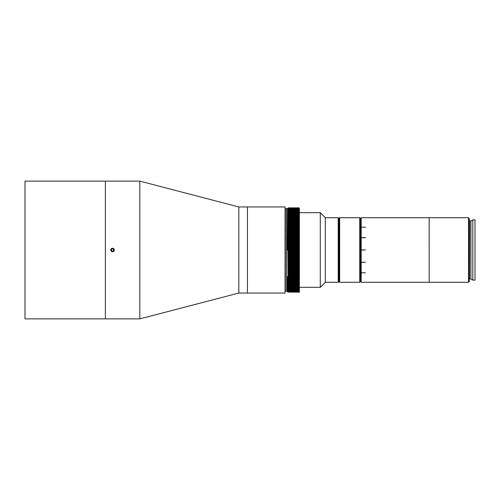 <?xml version="1.0" encoding="UTF-8"?>
<svg xmlns="http://www.w3.org/2000/svg" width="500" height="500" viewBox="0 0 500 500"><rect width="100%" height="100%" fill="white"/><g stroke="black" fill="none" stroke-linecap="round" stroke-linejoin="round"><path stroke-width="0.75" d="M338.219 217.712L338.938 218.431L339.656 217.712L339.656 282.288L338.938 281.569L338.938 218.431L338.938 281.569L338.219 282.288L338.219 217.712L325.306 217.712L320.281 212.688L299.4 212.688M338.219 282.288L325.306 282.288L325.306 217.712M325.306 282.288L320.281 287.312L320.281 212.688M294.031 212.688L293.675 212.688M291.619 212.688L290.363 212.688M288.75 212.688L287.919 212.688L287.919 240.231M291.312 287.312L290.856 287.312M288.8 287.312L288.144 287.312M320.281 287.312L299.4 287.312M359.744 217.712L360.462 218.431L360.462 281.569L360.462 218.431L361.181 217.712L361.181 282.288L360.462 281.569L359.744 282.288L359.744 217.712L339.656 217.712M468.544 282.288L468.544 217.712L469.263 218.431L469.263 281.569L468.544 282.288L429.162 282.288L429.156 217.712L361.181 217.712M365.487 227.219L361.181 227.219M361.181 237.575L365.487 237.575L361.181 237.712M361.181 249.931L365.487 249.931L361.181 250.069M361.181 262.288L365.487 262.288L361.181 262.425M361.181 272.781L365.487 272.781M468.544 217.712L429.162 217.712L429.162 282.288L361.181 282.288M361.181 262.419L365.487 262.288M365.487 237.712L361.181 237.581M359.744 282.288L339.656 282.288M139.806 318.881L238.825 293.05L238.825 206.95L238.825 293.05L247.438 293.05L247.438 206.95L285.05 206.95L285.05 293.05L247.438 293.05L247.438 206.95L238.825 206.95L139.806 181.119L25 181.119L25 318.881L105.363 318.881L105.363 181.119L105.363 318.881L139.806 318.881L139.806 181.119M110.744 250C111.944 247.688 113.138 247.688 114.331 250C113.138 252.312 111.944 252.312 110.744 250M287.787 213.225L287.787 214.887L287.919 213.225M287.269 282L287.569 291.731L288.231 292.113L288.55 291.556L287.75 210.863M288.5 250L288.231 292.113L287.694 208.2L287.419 250M291.881 287.312L291.775 291.556L290.969 292.337L290.338 291.556L289.356 292.337L288.906 291.556L288.188 208.444L287.694 208.2L286.55 208.812L285.05 208.525M289.538 292.337L288.619 212.688M289.356 292.337L288.637 207.662L288.188 208.444L288.087 212.688M299.4 291.812L298.863 207.662L298.238 208.444L297.425 207.662L296.444 208.444L296.337 212.688M298.238 208.444L298.775 279.387L298.95 291.556L299.4 292.331L298.681 207.662M298.95 291.556L298.144 292.337L297.425 207.662M298.144 292.337L297.25 207.662M297.962 292.331L297.156 291.556L296.712 292.337L295.994 207.662L295.363 208.444L295.262 212.688M296.712 292.337L295.812 207.662M296.531 292.331L295.725 291.556L295.275 292.337L294.556 207.662L293.925 208.444L292.944 207.662L292.494 208.444L292.387 212.688M295.275 292.337L294.375 207.662M295.094 292.331L294.288 291.556L293.837 292.337L293.125 207.662M293.837 292.337L292.944 207.662M293.656 292.331L292.856 291.556L292.406 292.337L291.688 207.662L291.394 212.688M292.406 292.337L291.506 207.662L291.056 208.444L290.956 212.688M290.969 292.337L290.25 207.662L289.262 208.444L289.163 212.688M290.788 292.337L290.075 207.662M288.725 210.888L288.706 212.688M299.4 279.938L299.4 208.444L298.863 207.669M297.512 291.556L296.8 208.444M296.081 291.556L295.456 211.606L295.363 208.444L294.556 207.669M294.644 291.556L293.931 208.444M293.212 291.556L292.581 211.606L292.494 208.444L291.688 207.669M292.225 292.331L291.775 291.556L291.6 279.387L291.15 211.606L291.056 208.444L290.7 208.444L290.594 212.688M290.338 291.556L289.625 208.444M287.569 291.725L287.269 276.512M299.4 211.606L299.312 208.444M298.594 291.556L297.875 208.444M297.156 291.556L296.619 220.613L296.444 208.444L295.994 207.669M295.725 291.556L295.006 208.444M294.288 291.556L293.575 208.444M292.856 291.556L292.137 208.444M291.419 291.556L290.881 220.613L290.7 208.444L290.256 207.669M289.981 291.556L289.262 208.444M288.65 287.312L288.55 291.556L288.906 291.556M472.825 280.138L472.825 219.862L475 219.862L475 280.138L472.825 280.138L470.906 279.025L470.906 220.975L469.263 220.725M112.537 248.25A1.75 1.75 0 0 0 110.787 250A1.75 1.75 0 0 0 112.537 251.75A1.75 1.75 0 0 0 114.288 250A1.75 1.75 0 0 0 112.537 248.25M111.463 249.381L111.463 250.619L112.537 251.244L113.619 250.619L113.619 249.381L112.537 248.756L111.463 249.381M298.044 286.488L298.044 218.95M287.469 291.556L286.694 291.225L286.694 208.775M286.694 291.225L286.55 208.812M286.55 291.188L285.338 291.188L285.338 208.812M470.906 279.025L470.763 221.012M470.763 278.988L469.544 278.988L469.544 221.012M289.269 208.444L288.819 207.669M470.906 220.975L472.825 219.862"/></g></svg>
